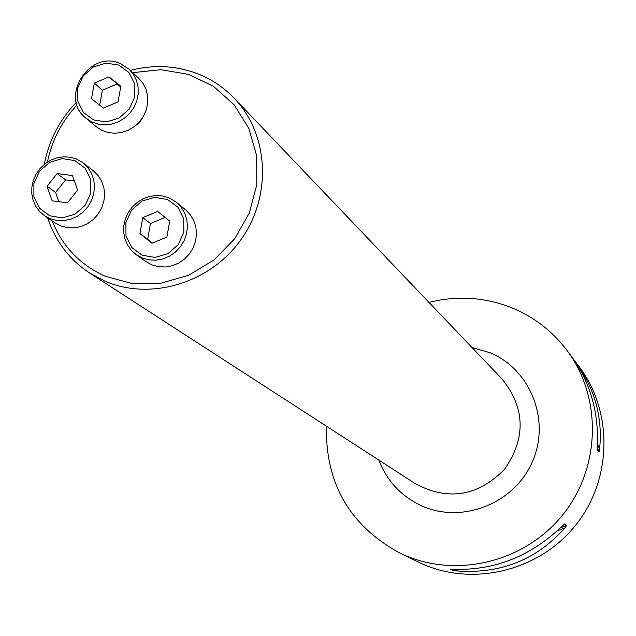 <?xml version="1.0" encoding="UTF-8"?>
<svg xmlns="http://www.w3.org/2000/svg" width="636" height="636" viewBox="0 0 636 636"><rect width="100%" height="100%" fill="white"/><g stroke="black" fill="none" stroke-linecap="round" stroke-linejoin="round"><path stroke-width="0.95" d="M95.297 217.544L100.424 210.508M52.255 220.978C62.503 246.53 80.144 264.942 105.186 276.223L132.272 283.584L160.813 283.259L188.733 275.221L213.982 260.021L234.684 238.762L249.32 213.004L256.817 184.647L256.658 155.772L248.891 128.504L234.127 104.789L213.481 86.313L188.479 74.356L160.916 69.706L132.749 72.639M77.036 105.043C61.724 121.397 51.85 140.413 47.414 162.093M134.204 126.667L139.801 122.311L143.45 116.221M326.475 426.215C325.258 483.098 349.498 525.272 399.193 552.732L403.415 554.703C456.926 578.768 525.344 561.898 562.971 514.564C600.829 467.42 602.149 397.047 566.851 350.237C552.541 331.38 534.542 317.372 512.855 308.214C485.61 297.219 457.658 295.279 428.982 302.402M573.195 358.776L579.293 366.869C613.343 412.033 612.118 479.814 575.675 525.201C539.455 570.762 473.55 586.972 421.922 563.758L399.193 552.732M575.095 361.256C594.708 388.063 602.872 417.383 599.581 449.199L599.04 451.83L597.323 449.867L597.355 446.631C598.85 412.255 590.208 382.18 571.454 356.391L566.851 350.237M566.692 525.384L564.999 527.824C536.394 560.006 500.079 574.356 456.052 570.866L452.784 570.397L450.248 569.109L452.784 569.196C494.156 570.882 530.734 556.428 562.518 525.829L564.784 523.833L566.692 525.384L560.491 527.832M130.388 70.405C153.984 64.284 176.816 65.564 198.885 74.253C212.368 79.762 224.158 87.768 234.247 98.278C268.869 134.204 272.184 195.872 241.139 239.406C210.381 283.139 150.605 301.106 104.63 281.033L89.589 273.003C69.316 259.552 55.34 241.171 47.652 217.846M44.329 164.342C48.805 140.699 59.458 120.053 76.288 102.42M176.426 202.288L185.585 209.808L190.275 214.682L193.765 220.533L195.864 227.084L196.484 234.024L195.586 241.012L193.217 247.722L189.48 253.828L184.559 259.027L178.7 263.073L172.181 265.769L165.312 266.993L158.436 266.675L151.869 264.846L145.93 261.595L136.271 254.734L131.39 250.377L127.566 245.035L124.966 238.945L123.71 232.371L123.845 225.605L125.356 218.943L128.194 212.678L132.216 207.074L137.265 202.375L143.1 198.79L149.492 196.468L156.138 195.53L162.768 195.999L169.081 197.868L176.426 202.288L181.181 207.217L184.702 213.14L186.825 219.77L187.445 226.79L186.539 233.873L184.13 240.67L180.346 246.848L175.369 252.11L169.43 256.213L162.832 258.947L155.884 260.188L148.919 259.87L142.273 258.025L136.271 254.734M167.483 199.489L154.596 197.359L141.78 201.151L131.549 210.111L125.912 222.473L125.984 235.813L131.763 247.499L142.122 255.219L155.033 257.421L167.92 253.653L178.215 244.653L183.868 232.212L183.74 218.824L177.889 207.145L167.483 199.489M142.774 217.663L139.936 233.547L151.988 243.254L166.894 237.037L169.717 221.105L157.641 211.438L142.774 217.663L150.446 223.53L165.098 217.409M139.936 233.547L147.647 239.263L150.446 223.53M152.394 243.087L147.647 239.263M83.109 162.864L93.341 170.806L98.087 175.472L101.649 181.149L103.867 187.556L104.614 194.401L103.867 201.342L101.657 208.052L98.087 214.189L93.325 219.468L87.609 223.626L81.217 226.472L74.46 227.855L67.662 227.728L61.151 226.082L55.245 223.005L44.52 215.723L39.615 211.502L35.751 206.279L33.112 200.276L31.8 193.765L31.88 187.04L33.334 180.393L36.109 174.113L40.084 168.484L45.069 163.754L50.856 160.129L57.184 157.776L63.775 156.79L70.342 157.227L76.59 159.056L83.109 162.864L87.903 167.578L91.504 173.326L93.746 179.813L94.502 186.746L93.738 193.765L91.497 200.555L87.879 206.772L83.062 212.114L77.274 216.335L70.803 219.213L63.966 220.62L57.089 220.493L50.498 218.832L44.52 215.723M74.921 160.638L62.264 158.571L49.632 162.355L39.512 171.235L33.899 183.47L33.891 196.651L39.512 208.179L49.664 215.771L62.344 217.91L75.04 214.149L85.224 205.229L90.845 192.923L90.805 179.694L85.113 168.166L74.921 160.638M72.432 175.528L57.145 173.612L47.024 186.253L52.168 200.841L67.472 202.789L77.616 190.116L72.432 175.528M57.145 173.612L65.611 179.877L74.372 180.974M47.024 186.253L55.594 192.39L65.611 179.877M58.878 201.691L55.594 192.39M129.172 69.268L138.807 78.355L143.06 83.435L146.057 89.414L147.631 95.996L147.727 102.873L146.32 109.702L143.49 116.157L139.356 121.921L134.14 126.715L128.082 130.308L121.476 132.526L114.655 133.266L107.937 132.487L101.649 130.237L96.1 126.62L85.932 118.145C58.822 97.706 89.461 49.187 120.331 63.584L129.172 69.268L133.473 74.404L136.501 80.454L138.091 87.116L138.179 94.072L136.756 100.981L133.886 107.516L129.704 113.359L124.418 118.216L118.288 121.858L111.602 124.107L104.701 124.855L97.904 124.076L91.544 121.794L85.932 118.145M118.709 65.071L106.029 63.115L93.405 66.955L83.3 75.835L77.719 88.007L77.751 101.068L83.403 112.461L93.579 119.91L106.276 121.937L118.972 118.121L129.132 109.201L134.737 96.958L134.657 83.849L128.925 72.464L118.709 65.071M118.018 101.855L120.84 86.226L108.987 76.869L94.327 83.117L91.497 98.707L103.326 108.096L118.018 101.855M108.987 76.869L120.689 87.06M94.327 83.117L102.396 90.264L116.913 84.087M99.685 105.21L102.396 90.264M597.482 443.872L599.581 449.199M597.315 447.434L599.04 451.83M564.999 527.824L557.279 530.877M459.597 569.458L456.052 570.866M455.448 569.339L452.784 570.397M471.999 347.502L490.046 352.749C530.694 369.452 550.84 420.714 532.276 461.99C514.317 503.529 462.261 524.104 422.002 505.97C401.403 496.478 387.006 481.174 378.81 460.067M89.589 273.003L415.61 483.869C448.293 501.12 477.938 496.271 504.555 469.312C526.067 438.132 525.304 408.105 502.249 379.215L234.247 98.278"/></g></svg>
